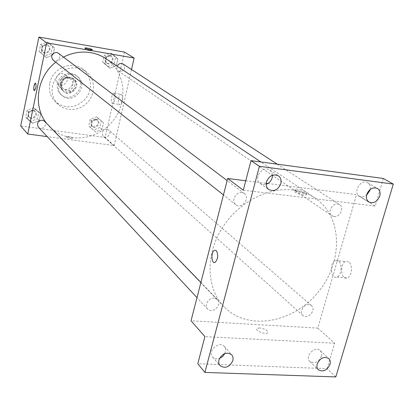 <?xml version="1.0" encoding="UTF-8"?>
<svg xmlns="http://www.w3.org/2000/svg" width="414" height="414" viewBox="0 0 414 414"><rect width="100%" height="100%" fill="white"/><g stroke="black" fill="none" stroke-linecap="round" stroke-linejoin="round"><path stroke-width="0.31" stroke-dasharray="2.07 1.55" d="M62.959 73.599C57.494 72.434 53.499 80.492 57.862 83.856C63.218 88.813 71.317 79.084 65.469 74.717L62.959 73.599M67.948 77.646C62.405 76.466 58.338 84.658 62.757 88.063C68.186 93.088 76.419 83.198 70.494 78.774L67.948 77.646M73.728 80.368L71.979 88.518L69.34 90.397L61.36 89.165L59.647 86.604L61.386 78.401L64.046 76.518L72.041 77.796L73.728 80.368L75.457 81.755L73.692 89.952L71.979 88.518M59.647 86.604L61.303 88.027L63.057 79.788L61.386 78.401M64.046 76.518L65.728 77.889L73.764 79.172L72.041 77.796M65.728 77.889L63.057 79.788M61.303 88.027L63.021 90.604L61.36 89.165M73.692 89.952L71.037 91.841L63.021 90.604M75.457 81.755L73.764 79.172M60.739 83.685C63.394 77.309 67.627 75.596 73.444 78.551C81.444 84.477 70.349 97.797 63.073 91.002C60.998 89.067 60.221 86.629 60.739 83.685M61.298 84.161C60.775 87.106 61.551 89.548 63.632 91.489C70.918 98.294 82.034 84.942 74.023 79.012L70.639 77.522C65.893 77.258 62.778 79.467 61.298 84.161M71.037 91.841L69.34 90.397M57.442 83.556C58.928 74.996 70.194 70.416 76.45 75.757C88.658 84.642 71.813 104.861 60.868 94.464C57.815 91.566 56.671 87.928 57.442 83.556M58.55 84.503C60.04 75.917 71.348 71.317 77.62 76.673C89.864 85.579 72.957 105.875 61.981 95.453C58.917 92.539 57.774 88.891 58.55 84.503M49.809 83.136C52.371 68.248 71.824 60.128 82.857 69.128C91.851 75.741 92.948 90.014 85.341 99.003C75.731 108.37 65.79 109.358 55.507 101.963C50.384 96.902 48.485 90.63 49.809 83.136M52.537 85.538C51.196 93.093 53.106 99.422 58.265 104.519C66.463 112.225 80.813 110.698 88.342 101.502C96.022 92.436 94.93 78.039 85.869 71.374L81.915 69.112L77.49 67.829C64.822 67.073 56.501 72.973 52.537 85.538M32.67 123.268L27.443 119.02L28.856 112.147L35.516 109.56L40.722 113.84L39.294 120.676L32.67 123.268L27.443 119.02L28.856 112.147L35.516 109.56L40.722 113.84L39.294 120.676L32.67 123.268L30.895 121.343L25.694 117.115L27.096 110.284L33.715 107.718L38.89 111.977L37.477 118.771L30.895 121.343M95.675 131.973L90.795 127.864L92.27 121.193L98.646 118.663L103.505 122.798L102.015 129.432L95.675 131.973L90.795 127.864L92.27 121.193L98.646 118.663L103.505 122.798L102.015 129.432L95.675 131.973L88.689 125.959L90.154 119.325L96.493 116.81L101.326 120.924L99.846 127.528L93.548 130.043M124.448 52.076L105.177 137.479L20.7 125.965M46.306 57.567L41.038 53.028L42.497 45.938L49.24 43.423L54.477 47.993L53.002 55.046L46.306 57.567L41.038 53.028L42.497 45.938L49.24 43.423L54.477 47.993L53.002 55.046L46.306 57.567L39.175 51.533L40.624 44.489L47.32 41.995L52.531 46.539L51.072 53.546L44.412 56.05M109.901 68.196L104.99 63.818L106.512 56.941L112.96 54.477L117.845 58.886L116.308 65.728L109.901 68.196L104.99 63.818L106.512 56.941L112.96 54.477L117.845 58.886L116.308 65.728L109.901 68.196L102.76 62.297L104.271 55.46L110.683 53.013L115.542 57.401L114.021 64.201L107.65 66.654M63.502 57.111L55.75 62.183M46.88 123.657L49.349 126.467C65.924 143.772 96.565 140.957 112.411 121.545C128.63 102.449 125.861 71.803 105.839 58.633M131.523 69.516L114.171 145.542L47.212 136.615M106.895 129.189C102.418 130.032 101.202 132.366 103.241 136.201C106.734 139.596 112.52 133.044 108.711 130.006L106.895 129.189M38.347 127.088C41.71 130.995 48.283 124.816 44.557 121.261M52.982 59.994C57.039 63.461 62.623 56.195 58.25 53.147M123.072 64.025C125.809 68.031 124.743 70.561 119.879 71.622L118.451 71.053C116.903 69.826 116.474 68.201 117.162 66.178M114.171 145.542L105.177 137.479M121.452 94.49L120.992 94.335C118.559 94.144 117.188 104.845 119.687 104.535C121.814 104.742 123.413 95.629 121.452 94.49M68.408 136.527L65.898 136.692C67.539 138.188 69.883 138.757 72.942 138.395C72.864 137.676 71.353 137.055 68.408 136.527L65.904 136.692C67.539 138.183 69.883 138.752 72.942 138.395C72.864 137.676 71.353 137.05 68.408 136.522M89.548 50.658C86.552 50.053 84.984 49.52 84.844 49.049C85.305 48.474 92.845 50.285 92.032 50.777L89.548 50.658M114.404 93.388L113.953 93.233C111.557 93.052 110.181 103.785 112.644 103.464C114.735 103.671 116.334 94.521 114.404 93.388M35.48 83.204L35.671 83.302C36.416 86.179 36.013 88.612 34.46 90.609L34.383 90.604M293.195 190.042C267.247 186.704 236.342 203.61 220.766 230.365C205.085 257.078 207.01 289.355 224.191 306.883C247.531 331.143 292.724 323.231 317.797 292.6C343.387 262.398 342.994 216.517 314.914 197.949C308.523 193.711 301.283 191.071 293.195 190.042M334.139 216.553L332.106 215.813C326.242 212.253 334.088 200.686 339.656 204.702C344.624 207.533 339.951 217.536 334.139 216.553M214.229 298.085C208.744 297.423 203.89 305.506 207.621 309.067C212.335 314.593 222.742 304.513 217.469 299.529L214.229 298.085M241.859 192.582C235.783 191.522 230.888 201.266 235.768 204.676C241.574 209.686 250.693 197.944 244.379 193.581L241.859 192.582M308.953 304.611C303.674 303.959 298.98 312.389 302.893 315.473C307.633 320.136 316.731 309.744 311.514 305.63L308.953 304.611M245.745 180.763L266.202 183.319M267.853 183.526L356.501 194.606L317.797 328.105L191.035 320.778M383.323 178.47L375.172 206.074L356.501 194.606M335.806 376.926L327.153 368.677L197.794 363.73M317.797 328.105L334.667 343.232L327.153 368.677M348.723 261.969L345.695 261.498C339.268 263.475 341.017 280.837 347.398 277.897C351.983 276.433 352.956 264.655 348.723 261.969M334.667 343.232L204.894 336.634M259.707 327.955L257.156 328.338C253.823 330.025 264.727 334.869 267.599 332.959C268.469 330.76 265.84 329.094 259.707 327.955M243.277 190.186L375.172 206.074M303.866 193.369C297.537 192.075 294.69 190.74 295.327 189.374C297.971 188.349 309.584 192.515 306.36 193.348L303.866 193.369M303.405 195.03C297.076 193.736 294.235 192.396 294.871 191.02C297.521 189.985 309.129 194.161 305.899 194.999L303.405 195.03M259.707 327.95L257.156 328.338C253.829 330.02 264.727 334.869 267.599 332.959C268.474 330.76 265.84 329.089 259.707 327.95M338.373 261.027L335.381 260.556C329.021 262.548 330.714 279.993 337.027 277.033C341.566 275.553 342.554 263.718 338.373 261.027M216.289 250.594C218.504 254.931 218.126 258.848 215.161 262.357L215.156 262.357M224.911 353.504L225.677 349.851L225.2 347.796L224.326 346.435C219.27 340.184 207.078 351.191 212.594 357.039C214.323 358.86 216.605 359.331 219.446 358.446M321.362 356.335C321.999 353.918 321.595 351.972 320.146 350.508C315.028 345.214 304.321 356.661 309.863 361.515C314.552 364.025 318.382 362.297 321.362 356.335M272.49 175.241L271.713 172.245L269.768 170.061C262.73 164.839 252.959 178.843 260.339 183.568L263.076 184.613L266.166 184.292M370.204 189.41C370.654 186.378 369.811 184.152 367.663 182.745C360.987 178.393 352.366 192.293 359.357 196.112C361.619 197.333 364.015 197.059 366.556 195.279M110.036 55.906C105.342 56.878 104.292 59.316 106.895 63.223C110.838 66.121 115.563 58.928 111.361 56.418L110.036 55.906M104.99 63.818L102.76 62.297M106.512 56.941L104.271 55.46M112.96 54.477L110.683 53.013M117.845 58.886L115.542 57.401M116.308 65.728L114.021 64.201M109.394 55.486C104.706 56.454 103.66 58.891 106.258 62.788C110.191 65.686 114.911 58.503 110.714 55.999L109.394 55.486M95.867 119.615C91.52 120.417 90.345 122.684 92.343 126.415C95.748 129.722 101.347 123.382 97.637 120.417L95.867 119.615M90.795 127.864L88.689 125.959M92.27 121.193L90.154 119.325M98.646 118.663L96.493 116.81M103.505 122.798L101.326 120.924M102.015 129.432L99.846 127.528M95.256 119.087C90.92 119.884 89.745 122.146 91.737 125.872C95.142 129.178 100.731 122.849 97.026 119.884L95.256 119.087M46.704 44.971C41.949 45.809 40.805 48.257 43.279 52.314C47.222 55.683 52.619 48.661 48.366 45.69L46.704 44.971M41.038 53.028L39.175 51.533M42.497 45.938L40.624 44.489M49.24 43.423L47.32 41.995M54.477 47.993L52.531 46.539M53.002 55.046L51.072 53.546M46.161 44.562C41.416 45.4 40.272 47.843 42.745 51.89C46.678 55.253 52.071 48.241 47.822 45.281L46.161 44.562M33.12 110.605C28.768 111.262 27.484 113.503 29.27 117.328C32.54 121.126 38.906 115.154 35.278 111.692L33.12 110.605M27.443 119.02L25.694 117.115M28.856 112.147L27.096 110.284M35.516 109.56L33.715 107.718M40.722 113.84L38.89 111.977M39.294 120.676L37.477 118.771M32.613 110.077C28.271 110.735 26.988 112.97 28.768 116.789C32.038 120.583 38.388 114.621 34.766 111.164L32.613 110.077M57.862 83.856L62.757 88.063M65.469 74.717L70.494 78.774M74.023 79.012L73.444 78.551M63.632 91.489L63.073 91.002M77.62 76.673L76.45 75.757M61.981 95.453L60.868 94.464M85.869 71.374L82.857 69.128M58.265 104.519L55.507 101.963M92.032 50.777L92.26 49.737M84.844 49.049L85.046 48.117M112.644 103.464L119.687 104.535M113.953 93.233L120.992 94.335M314.914 197.949L260.929 161.977M224.191 306.883L49.349 126.467M118.451 71.053L332.106 215.813M277.266 164.182L339.656 204.702M217.469 299.529L200.904 282.457M207.621 309.067L196.997 297.64M244.379 193.581L227.146 180.582M235.768 204.676L223.451 194.927M311.514 305.63L108.711 130.006M302.893 315.473L103.241 136.201M305.899 194.999L306.36 193.348M294.871 191.02L295.327 189.374M337.027 277.033L347.398 277.897M335.381 260.556L345.695 261.498M212.594 357.039L219.912 365.588M224.326 346.435L231.819 354.803M260.339 183.568L268.784 189.565M269.768 170.061L278.379 175.831M359.357 196.112L368.993 202.027M367.663 182.745L377.444 188.448M309.863 361.515L318.345 369.749M320.146 350.508L328.783 358.565M111.361 56.418L110.714 55.999M106.895 63.223L106.258 62.788M97.637 120.417L97.026 119.884M92.343 126.415L91.737 125.872M48.366 45.69L47.822 45.281M43.279 52.314L42.745 51.89M35.278 111.692L34.766 111.164M29.27 117.328L28.768 116.789"/><path stroke-width="0.62" d="M47.212 136.615L27.743 134.022L20.7 125.965L38.9 37.074L124.448 52.076L134.141 58.032L131.523 69.516M27.743 134.022L46.606 42.844L38.9 37.074M35.671 83.302C36.416 86.179 36.008 88.612 34.455 90.609C33.027 90.894 34.026 83.126 35.407 83.198L35.671 83.302M260.929 161.977L105.839 58.633C101.29 55.621 96.265 53.623 90.759 52.656C81.449 51.134 72.362 52.619 63.502 57.111M55.75 62.183C36.613 76.963 32.608 106.703 46.88 123.657M46.606 42.844L134.141 58.032M200.904 282.457L44.557 121.261L42.337 120.148C37.855 120.841 36.525 123.155 38.347 127.088L196.997 297.64M227.146 180.582L58.25 53.147L56.537 52.412C51.631 53.287 50.446 55.818 52.982 59.994L223.451 194.927M117.162 66.178C118.621 63.601 120.593 62.881 123.072 64.025L277.266 164.182M89.776 49.618C86.774 49.012 85.206 48.479 85.067 48.014C85.527 47.444 93.067 49.25 92.26 49.737L89.776 49.618M34.383 90.604C33.389 88.084 33.731 85.615 35.413 83.198L35.48 83.204M204.899 372.429L259.407 166.324L393.3 184.08L335.806 376.926L204.899 372.429L197.794 363.73L204.894 336.634L191.035 320.778L227.679 178.501L245.745 180.763M266.202 183.319L267.853 183.526M259.407 166.324L251.019 160.642L383.323 178.47L393.3 184.08M227.679 178.501L243.277 190.186L251.019 160.642M216.289 250.594C218.504 254.931 218.126 258.848 215.156 262.357C211.363 264.546 210.716 251.81 214.524 250.284L216.289 250.594L214.524 250.284C210.716 251.81 211.363 264.546 215.161 262.357M219.446 358.446L222.654 356.521L224.911 353.504M266.166 184.292C269.193 183.164 271.201 180.99 272.2 177.777L272.49 175.241M366.556 195.279L369.992 190.295L370.204 189.41M317.196 363.942C320.193 357.919 324.053 356.123 328.783 358.565C330.243 360.045 330.646 362.007 329.989 364.455C326.962 370.504 323.08 372.269 318.345 369.749C316.943 368.279 316.56 366.343 317.196 363.942M366.752 194.461C369.221 188.856 372.786 186.849 377.444 188.448C379.85 190.093 380.626 192.639 379.773 196.096C377.268 201.742 373.671 203.719 368.993 202.027C366.669 200.381 365.924 197.861 366.752 194.461M266.466 181.855C269.147 175.707 273.116 173.699 278.379 175.831C280.775 177.653 281.587 180.261 280.816 183.661C278.073 189.866 274.063 191.832 268.784 189.565C266.492 187.749 265.721 185.177 266.466 181.855M218.877 359.973C222.246 353.318 226.556 351.595 231.819 354.803L233.072 357.391L232.922 360.537C229.501 367.223 225.169 368.91 219.912 365.588L218.721 363.047L218.877 359.973"/></g></svg>
